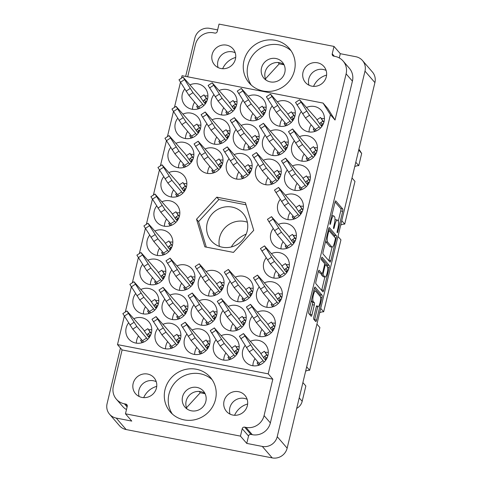 <?xml version="1.0" encoding="UTF-8"?>
<svg xmlns="http://www.w3.org/2000/svg" width="482" height="482" viewBox="0 0 482 482"><rect width="100%" height="100%" fill="white"/><g stroke="black" fill="none" stroke-linecap="round" stroke-linejoin="round"><path stroke-width="0.72" d="M315.656 291.158A5.344 1.265 101 0 0 315.445 291.026A5.344 1.265 101 0 0 313.39 295.08A5.344 1.265 101 0 0 313.198 301.389L314.366 302.744A2 0.47 101 0 1 314.294 305.1L311.974 314.758A2 0.47 101 0 1 311.209 316.276A2 0.47 101 0 1 311.131 316.228L308.769 313.499A2 0.47 101 0 1 308.842 311.137L314.264 288.573A2 0.47 101 0 1 315.029 287.055A2 0.47 101 0 1 315.108 287.103L322.066 295.153A2 0.47 101 0 1 321.994 297.514L316.578 320.084A2 0.47 101 0 1 315.806 321.596A2 0.47 101 0 1 315.728 321.548L313.776 319.289A2 0.47 101 0 1 313.848 316.927L316.168 307.269A2 0.47 101 0 1 316.939 305.757A2 0.47 101 0 1 317.017 305.805L317.777 306.691A5.344 1.265 101 0 0 317.987 306.823A5.344 1.265 101 0 0 320.15 302.292A5.344 1.265 101 0 0 320.235 296.454L315.656 291.158M321.542 258.256A1.398 0.331 101 0 0 321.488 259.906L324.428 263.305A2 0.47 101 0 1 324.356 265.666L322.82 272.071A2 0.47 101 0 1 322.048 273.589A2 0.47 101 0 1 321.97 273.541L319.15 270.275A2 0.47 101 0 0 319.072 270.227A2 0.47 101 0 0 318.301 271.74L315.987 281.398A2 0.47 101 0 0 315.909 283.759L322.868 291.803A2 0.47 101 0 0 322.946 291.857A2 0.47 101 0 0 323.717 290.339L329.134 267.769A2 0.47 101 0 0 329.206 265.413L322.133 257.231A1.398 0.331 101 0 0 322.078 257.195A1.398 0.331 101 0 0 321.542 258.256M247.356 222.238A20.973 20.033 -40.9 0 0 244.404 221.431A20.973 20.033 -40.9 0 0 219.406 246.41M231.324 246.965A30.137 28.787 139.1 0 1 246.188 234.113M218.111 67.576A12.219 11.67 139.1 0 1 220.81 55.791A12.219 11.67 139.1 0 1 232.366 51.839A12.219 11.67 139.1 0 1 235.216 52.785M226.576 45.145A12.219 11.67 -40.9 0 0 213.604 50.99A12.219 11.67 -40.9 0 0 214.526 64.823A12.219 11.67 -40.9 0 0 220.961 68.522A12.219 11.67 -40.9 0 0 233.939 62.678A12.219 11.67 -40.9 0 0 233.011 48.845A12.219 11.67 -40.9 0 0 226.576 45.145M326.115 70.426A12.219 11.67 -40.9 0 0 323.265 69.48A12.219 11.67 -40.9 0 0 311.709 73.433A12.219 11.67 -40.9 0 0 309.01 85.218M317.475 62.787A12.219 11.67 -40.9 0 0 304.504 68.631A12.219 11.67 -40.9 0 0 305.425 82.464A12.219 11.67 -40.9 0 0 311.86 86.164A12.219 11.67 -40.9 0 0 324.832 80.319A12.219 11.67 -40.9 0 0 323.91 66.486A12.219 11.67 -40.9 0 0 317.475 62.787M283.946 64.54A12.219 11.67 -40.9 0 0 279.584 62.708A12.219 11.67 -40.9 0 0 267.444 67.353A12.219 11.67 -40.9 0 0 265.992 80.066M275.963 58.521A12.219 11.67 -40.9 0 0 262.991 64.365A12.219 11.67 -40.9 0 0 263.913 78.198A12.219 11.67 -40.9 0 0 270.348 81.898A12.219 11.67 -40.9 0 0 283.326 76.054A12.219 11.67 -40.9 0 0 282.398 62.22A12.219 11.67 -40.9 0 0 275.963 58.521M156.252 381.696A12.219 11.67 -40.9 0 0 153.403 380.75A12.219 11.67 -40.9 0 0 141.847 384.702A12.219 11.67 -40.9 0 0 139.147 396.487M141.997 397.433A12.219 11.67 139.1 0 1 135.562 393.734A12.219 11.67 139.1 0 1 134.641 379.9A12.219 11.67 139.1 0 1 147.613 374.05A12.219 11.67 139.1 0 1 154.047 377.755A12.219 11.67 139.1 0 1 154.969 391.589A12.219 11.67 139.1 0 1 141.997 397.433M187.028 408.977A12.219 11.67 139.1 0 1 188.48 396.264A12.219 11.67 139.1 0 1 200.62 391.619A12.219 11.67 139.1 0 1 204.983 393.451M191.384 410.809A12.219 11.67 139.1 0 1 184.949 407.109A12.219 11.67 139.1 0 1 184.028 393.276A12.219 11.67 139.1 0 1 196.999 387.426A12.219 11.67 139.1 0 1 203.434 391.131A12.219 11.67 139.1 0 1 204.356 404.964A12.219 11.67 139.1 0 1 191.384 410.809M230.047 414.128A12.219 11.67 139.1 0 1 232.746 402.343A12.219 11.67 139.1 0 1 244.302 398.391A12.219 11.67 139.1 0 1 247.145 399.337M232.896 415.074A12.219 11.67 139.1 0 1 226.462 411.375A12.219 11.67 139.1 0 1 225.534 397.542A12.219 11.67 139.1 0 1 238.512 391.691A12.219 11.67 139.1 0 1 244.946 395.397A12.219 11.67 139.1 0 1 245.868 409.23A12.219 11.67 139.1 0 1 232.896 415.074M313.553 86.368A19.346 18.479 139.1 0 1 326.597 75.09M222.654 68.727A19.346 18.479 139.1 0 1 235.698 57.448M143.69 397.638A19.346 18.479 139.1 0 1 156.734 386.359M234.583 415.279A19.346 18.479 139.1 0 1 247.634 404M196.337 369.236A26.474 25.287 -40.9 0 0 168.23 381.901A26.474 25.287 -40.9 0 0 170.23 411.881A26.474 25.287 -40.9 0 0 184.172 419.894A26.474 25.287 -40.9 0 0 212.279 407.23A26.474 25.287 -40.9 0 0 210.279 377.249A26.474 25.287 -40.9 0 0 196.337 369.236M212.104 379.653A26.474 25.287 -40.9 0 0 200.271 373.791A26.474 25.287 -40.9 0 0 173.026 385.136A26.474 25.287 -40.9 0 0 172.345 414.032M275.3 40.325A26.474 25.287 -40.9 0 0 247.194 52.99A26.474 25.287 -40.9 0 0 249.194 82.97A26.474 25.287 -40.9 0 0 263.136 90.984A26.474 25.287 -40.9 0 0 291.242 78.319A26.474 25.287 -40.9 0 0 289.242 48.339A26.474 25.287 -40.9 0 0 275.3 40.325M291.068 50.743A26.474 25.287 -40.9 0 0 279.241 44.88A26.474 25.287 -40.9 0 0 251.99 56.225A26.474 25.287 -40.9 0 0 251.309 85.121M311.161 124.796A13.237 12.646 -40.9 0 0 309.034 131.948M301.244 111.685A13.237 12.646 -40.9 0 0 301.449 127.832A13.237 12.646 -40.9 0 0 308.42 131.845A13.237 12.646 -40.9 0 0 322.476 125.513A13.237 12.646 -40.9 0 0 321.476 110.523A13.237 12.646 -40.9 0 0 314.505 106.51A13.237 12.646 -40.9 0 0 306.57 107.462M324.446 118.614A13.237 12.646 -40.9 0 0 321.446 118.536M282.03 119.144A13.237 12.646 -40.9 0 0 279.897 126.29M272.113 106.028A13.237 12.646 -40.9 0 0 272.318 122.181A13.237 12.646 -40.9 0 0 279.289 126.188A13.237 12.646 -40.9 0 0 293.345 119.855A13.237 12.646 -40.9 0 0 292.339 104.865A13.237 12.646 -40.9 0 0 285.368 100.859A13.237 12.646 -40.9 0 0 277.439 101.804M295.315 112.963A13.237 12.646 -40.9 0 0 292.315 112.884M252.899 113.493A13.237 12.646 -40.9 0 0 250.767 120.639M242.976 100.377A13.237 12.646 -40.9 0 0 243.187 116.53A13.237 12.646 -40.9 0 0 250.158 120.536A13.237 12.646 -40.9 0 0 264.208 114.204A13.237 12.646 -40.9 0 0 263.208 99.214A13.237 12.646 -40.9 0 0 256.237 95.207A13.237 12.646 -40.9 0 0 248.302 96.153M266.185 107.305A13.237 12.646 -40.9 0 0 263.178 107.227M223.762 107.835A13.237 12.646 -40.9 0 0 221.63 114.981M213.845 94.719A13.237 12.646 -40.9 0 0 214.05 110.872A13.237 12.646 -40.9 0 0 221.021 114.879A13.237 12.646 -40.9 0 0 235.077 108.546A13.237 12.646 -40.9 0 0 234.071 93.556A13.237 12.646 -40.9 0 0 227.1 89.55A13.237 12.646 -40.9 0 0 219.171 90.495M237.048 101.654A13.237 12.646 -40.9 0 0 234.047 101.575M255.026 358.62A13.237 12.646 -40.9 0 0 252.899 365.772M245.109 345.504A13.237 12.646 -40.9 0 0 245.314 361.657A13.237 12.646 -40.9 0 0 252.285 365.663A13.237 12.646 -40.9 0 0 266.341 359.331A13.237 12.646 -40.9 0 0 265.341 344.341A13.237 12.646 -40.9 0 0 258.37 340.334A13.237 12.646 -40.9 0 0 250.435 341.286M268.311 352.438A13.237 12.646 -40.9 0 0 265.311 352.36M262.045 329.393A13.237 12.646 -40.9 0 0 259.912 336.538M252.128 316.276A13.237 12.646 -40.9 0 0 252.333 332.429A13.237 12.646 -40.9 0 0 259.304 336.436A13.237 12.646 -40.9 0 0 273.36 330.104A13.237 12.646 -40.9 0 0 272.354 315.114A13.237 12.646 -40.9 0 0 265.383 311.107A13.237 12.646 -40.9 0 0 257.454 312.053M275.33 323.211A13.237 12.646 -40.9 0 0 272.33 323.133M269.064 300.166A13.237 12.646 -40.9 0 0 266.932 307.311M259.147 287.049A13.237 12.646 -40.9 0 0 259.352 303.202A13.237 12.646 -40.9 0 0 266.323 307.209A13.237 12.646 -40.9 0 0 280.373 300.876A13.237 12.646 -40.9 0 0 279.373 285.886A13.237 12.646 -40.9 0 0 272.402 281.88A13.237 12.646 -40.9 0 0 264.467 282.826M282.35 293.984A13.237 12.646 -40.9 0 0 279.343 293.9M276.078 270.938A13.237 12.646 -40.9 0 0 273.951 278.084M266.16 257.822A13.237 12.646 -40.9 0 0 266.365 273.975A13.237 12.646 -40.9 0 0 273.336 277.981A13.237 12.646 -40.9 0 0 287.393 271.649A13.237 12.646 -40.9 0 0 286.392 256.659A13.237 12.646 -40.9 0 0 279.421 252.652A13.237 12.646 -40.9 0 0 271.487 253.598M289.363 264.757A13.237 12.646 -40.9 0 0 286.362 264.672M283.097 241.711A13.237 12.646 -40.9 0 0 280.964 248.857M273.18 228.595A13.237 12.646 -40.9 0 0 273.384 244.748A13.237 12.646 -40.9 0 0 280.355 248.754A13.237 12.646 -40.9 0 0 294.412 242.422A13.237 12.646 -40.9 0 0 293.405 227.432A13.237 12.646 -40.9 0 0 286.435 223.425A13.237 12.646 -40.9 0 0 278.5 224.371M296.382 235.529A13.237 12.646 -40.9 0 0 293.381 235.445M290.116 212.484A13.237 12.646 -40.9 0 0 287.983 219.629M280.193 199.367A13.237 12.646 -40.9 0 0 280.404 215.52A13.237 12.646 -40.9 0 0 287.374 219.527A13.237 12.646 -40.9 0 0 301.425 213.195A13.237 12.646 -40.9 0 0 300.425 198.204A13.237 12.646 -40.9 0 0 293.454 194.198A13.237 12.646 -40.9 0 0 285.519 195.144M303.401 206.302A13.237 12.646 -40.9 0 0 300.394 206.218M297.129 183.256A13.237 12.646 -40.9 0 0 294.996 190.402M287.212 170.14A13.237 12.646 -40.9 0 0 287.417 186.293A13.237 12.646 -40.9 0 0 294.388 190.3A13.237 12.646 -40.9 0 0 308.444 183.967A13.237 12.646 -40.9 0 0 307.444 168.977A13.237 12.646 -40.9 0 0 300.473 164.971A13.237 12.646 -40.9 0 0 292.538 165.916M310.414 177.069A13.237 12.646 -40.9 0 0 307.414 176.99M304.148 154.029A13.237 12.646 -40.9 0 0 302.015 161.175M294.231 140.913A13.237 12.646 -40.9 0 0 294.436 157.066A13.237 12.646 -40.9 0 0 301.407 161.072A13.237 12.646 -40.9 0 0 315.457 154.74A13.237 12.646 -40.9 0 0 314.457 139.75A13.237 12.646 -40.9 0 0 307.486 135.743A13.237 12.646 -40.9 0 0 299.551 136.689M317.433 147.841A13.237 12.646 -40.9 0 0 314.427 147.763M225.895 352.969A13.237 12.646 -40.9 0 0 223.762 360.114M215.978 339.852A13.237 12.646 -40.9 0 0 216.183 356.005A13.237 12.646 -40.9 0 0 223.154 360.012A13.237 12.646 -40.9 0 0 237.204 353.68A13.237 12.646 -40.9 0 0 236.204 338.689A13.237 12.646 -40.9 0 0 229.233 334.683A13.237 12.646 -40.9 0 0 221.298 335.629M239.18 346.787A13.237 12.646 -40.9 0 0 236.174 346.703M232.908 323.741A13.237 12.646 -40.9 0 0 230.782 330.887M222.991 310.625A13.237 12.646 -40.9 0 0 223.202 326.778A13.237 12.646 -40.9 0 0 230.173 330.785A13.237 12.646 -40.9 0 0 244.223 324.452A13.237 12.646 -40.9 0 0 243.223 309.462A13.237 12.646 -40.9 0 0 236.252 305.455A13.237 12.646 -40.9 0 0 228.317 306.401M246.194 317.554A13.237 12.646 -40.9 0 0 243.193 317.475M239.928 294.514A13.237 12.646 -40.9 0 0 237.795 301.66M230.01 281.398A13.237 12.646 -40.9 0 0 230.215 297.551A13.237 12.646 -40.9 0 0 237.186 301.557A13.237 12.646 -40.9 0 0 251.243 295.225A13.237 12.646 -40.9 0 0 250.242 280.235A13.237 12.646 -40.9 0 0 243.271 276.222A13.237 12.646 -40.9 0 0 235.337 277.174M253.213 288.326A13.237 12.646 -40.9 0 0 250.212 288.248M267.998 177.599A13.237 12.646 -40.9 0 0 265.865 184.751M258.081 164.483A13.237 12.646 -40.9 0 0 258.286 180.636A13.237 12.646 -40.9 0 0 265.257 184.642A13.237 12.646 -40.9 0 0 279.307 178.31A13.237 12.646 -40.9 0 0 278.307 163.32A13.237 12.646 -40.9 0 0 271.336 159.313A13.237 12.646 -40.9 0 0 263.401 160.265M281.283 171.417A13.237 12.646 -40.9 0 0 278.277 171.339M275.011 148.372A13.237 12.646 -40.9 0 0 272.884 155.517M265.094 135.255A13.237 12.646 -40.9 0 0 265.299 151.408A13.237 12.646 -40.9 0 0 272.27 155.415A13.237 12.646 -40.9 0 0 286.326 149.083A13.237 12.646 -40.9 0 0 285.326 134.092A13.237 12.646 -40.9 0 0 278.355 130.086A13.237 12.646 -40.9 0 0 270.42 131.032M288.296 142.19A13.237 12.646 -40.9 0 0 285.296 142.112M196.758 347.311A13.237 12.646 -40.9 0 0 194.632 354.463M186.841 334.195A13.237 12.646 -40.9 0 0 187.046 350.348A13.237 12.646 -40.9 0 0 194.017 354.354A13.237 12.646 -40.9 0 0 208.073 348.022A13.237 12.646 -40.9 0 0 207.073 333.032A13.237 12.646 -40.9 0 0 200.102 329.025A13.237 12.646 -40.9 0 0 192.167 329.977M210.044 341.129A13.237 12.646 -40.9 0 0 207.043 341.051M203.778 318.084A13.237 12.646 -40.9 0 0 201.645 325.229M193.86 304.967A13.237 12.646 -40.9 0 0 194.065 321.12A13.237 12.646 -40.9 0 0 201.036 325.127A13.237 12.646 -40.9 0 0 215.093 318.795A13.237 12.646 -40.9 0 0 214.086 303.805A13.237 12.646 -40.9 0 0 207.115 299.798A13.237 12.646 -40.9 0 0 199.187 300.744M217.063 311.902A13.237 12.646 -40.9 0 0 214.062 311.824M210.797 288.857A13.237 12.646 -40.9 0 0 208.664 296.002M200.88 275.74A13.237 12.646 -40.9 0 0 201.084 291.893A13.237 12.646 -40.9 0 0 208.055 295.9A13.237 12.646 -40.9 0 0 222.106 289.568A13.237 12.646 -40.9 0 0 221.105 274.577A13.237 12.646 -40.9 0 0 214.135 270.571A13.237 12.646 -40.9 0 0 206.2 271.517M224.082 282.675A13.237 12.646 -40.9 0 0 221.075 282.597M238.861 171.947A13.237 12.646 -40.9 0 0 236.734 179.093M228.944 158.831A13.237 12.646 -40.9 0 0 229.149 174.984A13.237 12.646 -40.9 0 0 236.12 178.991A13.237 12.646 -40.9 0 0 250.176 172.658A13.237 12.646 -40.9 0 0 249.176 157.668A13.237 12.646 -40.9 0 0 242.205 153.662A13.237 12.646 -40.9 0 0 234.27 154.608M252.146 165.766A13.237 12.646 -40.9 0 0 249.146 165.681M245.88 142.72A13.237 12.646 -40.9 0 0 243.747 149.866M235.963 129.604A13.237 12.646 -40.9 0 0 236.168 145.757A13.237 12.646 -40.9 0 0 243.139 149.763A13.237 12.646 -40.9 0 0 257.195 143.431A13.237 12.646 -40.9 0 0 256.189 128.441A13.237 12.646 -40.9 0 0 249.218 124.434A13.237 12.646 -40.9 0 0 241.283 125.38M259.165 136.533A13.237 12.646 -40.9 0 0 256.165 136.454M167.628 341.66A13.237 12.646 -40.9 0 0 165.495 348.805M157.71 328.543A13.237 12.646 -40.9 0 0 157.915 344.696A13.237 12.646 -40.9 0 0 164.886 348.703A13.237 12.646 -40.9 0 0 178.943 342.371A13.237 12.646 -40.9 0 0 177.936 327.38A13.237 12.646 -40.9 0 0 170.965 323.374A13.237 12.646 -40.9 0 0 163.03 324.32M180.913 335.478A13.237 12.646 -40.9 0 0 177.912 335.394M174.647 312.432A13.237 12.646 -40.9 0 0 172.514 319.578M164.73 299.316A13.237 12.646 -40.9 0 0 164.934 315.469A13.237 12.646 -40.9 0 0 171.905 319.476A13.237 12.646 -40.9 0 0 185.956 313.143A13.237 12.646 -40.9 0 0 184.955 298.153A13.237 12.646 -40.9 0 0 177.985 294.147A13.237 12.646 -40.9 0 0 170.05 295.092M187.932 306.251A13.237 12.646 -40.9 0 0 184.925 306.166M181.66 283.205A13.237 12.646 -40.9 0 0 179.527 290.351M171.743 270.089A13.237 12.646 -40.9 0 0 171.947 286.242A13.237 12.646 -40.9 0 0 178.918 290.248A13.237 12.646 -40.9 0 0 192.975 283.916A13.237 12.646 -40.9 0 0 191.975 268.926A13.237 12.646 -40.9 0 0 185.004 264.919A13.237 12.646 -40.9 0 0 177.069 265.865M194.945 277.017A13.237 12.646 -40.9 0 0 191.944 276.939M209.73 166.29A13.237 12.646 -40.9 0 0 207.597 173.442M199.813 153.174A13.237 12.646 -40.9 0 0 200.018 169.327A13.237 12.646 -40.9 0 0 206.989 173.333A13.237 12.646 -40.9 0 0 221.039 167.001A13.237 12.646 -40.9 0 0 220.039 152.011A13.237 12.646 -40.9 0 0 213.068 148.004A13.237 12.646 -40.9 0 0 205.133 148.956M223.015 160.108A13.237 12.646 -40.9 0 0 220.009 160.03M216.743 137.063A13.237 12.646 -40.9 0 0 214.617 144.214M206.826 123.946A13.237 12.646 -40.9 0 0 207.031 140.099A13.237 12.646 -40.9 0 0 214.002 144.106A13.237 12.646 -40.9 0 0 228.058 137.774A13.237 12.646 -40.9 0 0 227.058 122.783A13.237 12.646 -40.9 0 0 220.087 118.777A13.237 12.646 -40.9 0 0 212.152 119.729M230.028 130.881A13.237 12.646 -40.9 0 0 227.028 130.803M138.491 336.002A13.237 12.646 -40.9 0 0 136.364 343.154M128.574 322.886A13.237 12.646 -40.9 0 0 128.778 339.039A13.237 12.646 -40.9 0 0 135.749 343.051A13.237 12.646 -40.9 0 0 149.806 336.713A13.237 12.646 -40.9 0 0 148.805 321.729A13.237 12.646 -40.9 0 0 141.835 317.716A13.237 12.646 -40.9 0 0 133.9 318.668M151.776 329.821A13.237 12.646 -40.9 0 0 148.775 329.742M145.51 306.775A13.237 12.646 -40.9 0 0 143.377 313.927M135.593 293.659A13.237 12.646 -40.9 0 0 135.797 309.812A13.237 12.646 -40.9 0 0 142.768 313.818A13.237 12.646 -40.9 0 0 156.825 307.486A13.237 12.646 -40.9 0 0 155.819 292.496A13.237 12.646 -40.9 0 0 148.848 288.489A13.237 12.646 -40.9 0 0 140.919 289.441M158.795 300.593A13.237 12.646 -40.9 0 0 155.794 300.515M152.529 277.548A13.237 12.646 -40.9 0 0 150.396 284.693M142.612 264.431A13.237 12.646 -40.9 0 0 142.817 280.584A13.237 12.646 -40.9 0 0 149.788 284.591A13.237 12.646 -40.9 0 0 163.838 278.259A13.237 12.646 -40.9 0 0 162.838 263.268A13.237 12.646 -40.9 0 0 155.867 259.262A13.237 12.646 -40.9 0 0 147.932 260.208M165.814 271.366A13.237 12.646 -40.9 0 0 162.808 271.288M159.542 248.32A13.237 12.646 -40.9 0 0 157.415 255.466M149.625 235.204A13.237 12.646 -40.9 0 0 149.83 251.357A13.237 12.646 -40.9 0 0 156.801 255.364A13.237 12.646 -40.9 0 0 170.857 249.031A13.237 12.646 -40.9 0 0 169.857 234.041A13.237 12.646 -40.9 0 0 162.886 230.035A13.237 12.646 -40.9 0 0 154.951 230.98M172.827 242.139A13.237 12.646 -40.9 0 0 169.827 242.06M166.561 219.093A13.237 12.646 -40.9 0 0 164.428 226.239M156.644 205.977A13.237 12.646 -40.9 0 0 156.849 222.13A13.237 12.646 -40.9 0 0 163.82 226.136A13.237 12.646 -40.9 0 0 177.876 219.804A13.237 12.646 -40.9 0 0 176.87 204.814A13.237 12.646 -40.9 0 0 169.899 200.807A13.237 12.646 -40.9 0 0 161.97 201.753M179.846 212.911A13.237 12.646 -40.9 0 0 176.846 212.827M173.58 189.866A13.237 12.646 -40.9 0 0 171.447 197.011M163.663 176.749A13.237 12.646 -40.9 0 0 163.868 192.902A13.237 12.646 -40.9 0 0 170.839 196.909A13.237 12.646 -40.9 0 0 184.889 190.577A13.237 12.646 -40.9 0 0 183.889 175.587A13.237 12.646 -40.9 0 0 176.918 171.58A13.237 12.646 -40.9 0 0 168.983 172.526M186.865 183.684A13.237 12.646 -40.9 0 0 183.859 183.6M180.593 160.639A13.237 12.646 -40.9 0 0 178.467 167.784M170.676 147.522A13.237 12.646 -40.9 0 0 170.881 163.675A13.237 12.646 -40.9 0 0 177.852 167.682A13.237 12.646 -40.9 0 0 191.908 161.35A13.237 12.646 -40.9 0 0 190.908 146.359A13.237 12.646 -40.9 0 0 183.937 142.353A13.237 12.646 -40.9 0 0 176.002 143.299M193.878 154.457A13.237 12.646 -40.9 0 0 190.878 154.373M187.612 131.411A13.237 12.646 -40.9 0 0 185.48 138.557M177.695 118.295A13.237 12.646 -40.9 0 0 177.9 134.448A13.237 12.646 -40.9 0 0 184.871 138.455A13.237 12.646 -40.9 0 0 198.927 132.122A13.237 12.646 -40.9 0 0 197.921 117.132A13.237 12.646 -40.9 0 0 190.95 113.125A13.237 12.646 -40.9 0 0 183.021 114.071M200.898 125.23A13.237 12.646 -40.9 0 0 197.897 125.145M194.632 102.184A13.237 12.646 -40.9 0 0 192.499 109.33M184.714 89.068A13.237 12.646 -40.9 0 0 184.919 105.221A13.237 12.646 -40.9 0 0 191.89 109.227A13.237 12.646 -40.9 0 0 205.941 102.895A13.237 12.646 -40.9 0 0 204.94 87.905A13.237 12.646 -40.9 0 0 197.969 83.898A13.237 12.646 -40.9 0 0 190.035 84.844M207.917 95.996A13.237 12.646 -40.9 0 0 204.91 95.918M231.993 207.079A20.973 20.033 -40.9 0 0 209.724 217.117A20.973 20.033 -40.9 0 0 211.309 240.867A20.973 20.033 -40.9 0 0 222.359 247.218A20.973 20.033 -40.9 0 0 244.627 237.186A20.973 20.033 -40.9 0 0 243.042 213.43A20.973 20.033 -40.9 0 0 231.993 207.079M323.054 254.02L330.013 262.063A2 0.47 101 0 0 330.092 262.112A2 0.47 101 0 0 330.857 260.599L336.273 238.03A2 0.47 101 0 0 336.346 235.668L329.387 227.625A2 0.47 101 0 0 329.308 227.576A2 0.47 101 0 0 328.543 229.089L323.127 251.658A2 0.47 101 0 0 323.054 254.02M362.494 60.539L372.417 72.017A12.622 12.062 139.1 0 1 374.912 82.615L287.152 448.158A12.622 12.062 139.1 0 1 272.21 457.9L126.151 429.552A12.622 12.062 139.1 0 1 119.506 425.733L109.583 414.255A12.622 12.062 -40.9 0 0 116.228 418.075L131.767 421.093L125.465 413.803L240.446 436.12L246.748 443.404L262.286 446.422A12.622 12.062 -40.9 0 0 277.228 436.68L364.988 71.137A12.622 12.062 -40.9 0 0 362.494 60.539A12.622 12.062 -40.9 0 0 355.849 56.719L340.31 53.701L334.008 46.417L219.027 24.1L217.249 31.505A2.036 1.946 139.1 0 1 214.839 33.077L213.478 32.812A15.273 14.587 -40.9 0 0 195.403 44.597L187.673 76.801M337.894 228.414L337.261 231.047A1.398 0.331 101 0 0 337.261 232.734A1.398 0.331 101 0 0 337.804 231.673L342.678 211.351A2 0.47 101 0 0 342.75 208.989L335.791 200.946A2 0.47 101 0 0 335.713 200.892A2 0.47 101 0 0 334.948 202.41L330.068 222.732A1.398 0.331 101 0 0 330.074 224.413A1.398 0.331 101 0 0 330.61 223.353L331.242 220.726A6.399 1.512 101 0 1 333.701 215.876A6.399 1.512 101 0 1 333.948 216.038L334.526 216.707A6.399 1.512 101 0 1 334.297 224.257L333.664 226.889A1.398 0.331 101 0 0 333.671 228.576A1.398 0.331 101 0 0 334.207 227.516L334.839 224.883A6.399 1.512 101 0 1 337.292 220.033A6.399 1.512 101 0 1 337.545 220.196L338.123 220.864A6.399 1.512 101 0 1 337.894 228.414M217.635 29.896L209.791 28.372A12.622 12.062 -40.9 0 0 194.849 38.114L185.654 76.409M120.446 348.022L107.088 403.657A12.622 12.062 -40.9 0 0 109.583 414.255M335.032 120.03L330.429 114.704L323.054 103.076L327.664 108.402L335.032 120.03L346.118 73.848A15.273 14.587 -40.9 0 0 343.106 61.033A15.273 14.587 -40.9 0 0 335.062 56.412L333.701 56.147A2.036 1.946 139.1 0 1 332.231 53.821L334.008 46.417M343.106 61.033L349.408 68.324A15.273 14.587 139.1 0 1 352.42 81.139L270.372 422.907A15.273 14.587 139.1 0 1 252.297 434.692L250.935 434.433A2.036 1.946 -40.9 0 0 248.525 436.005L246.748 443.404M340.31 53.701L339.292 57.942M233.463 252.399L253.725 230.33L245.392 202.711L216.798 197.162L196.536 219.232L204.868 246.85L233.463 252.399M330.429 114.704L268.209 373.851L117.494 344.6L124.314 316.168M181.455 78.186L182.045 75.71L323.054 103.076M125.314 312.005L131.333 286.941M132.333 282.777L138.352 257.713M139.352 253.55L145.365 228.486M146.365 224.323L152.384 199.259M153.384 195.096L159.403 170.032M160.404 165.868L166.417 140.804M167.417 136.641L173.436 111.577M174.436 107.414L180.455 82.35M268.209 373.851L272.818 379.183L264.07 415.623A15.273 14.587 139.1 0 1 245.995 427.407L244.633 427.142A2.036 1.946 -40.9 0 0 242.223 428.715L240.446 436.12M125.465 413.803L127.242 406.398A2.036 1.946 -40.9 0 0 125.772 404.073L124.41 403.808A15.273 14.587 139.1 0 1 116.367 399.186A15.273 14.587 139.1 0 1 113.348 386.371L122.097 349.932L117.494 344.6M126.483 409.567A15.273 14.587 139.1 0 1 122.669 406.471L116.367 399.186M272.818 379.183L122.097 349.932M197.692 105.829L196.686 106.486L198.21 108.884M190.673 135.056L189.673 135.713L191.191 138.111M183.654 164.29L182.654 164.94L184.178 167.338M176.641 193.517L175.641 194.168L177.159 196.566M169.622 222.744L168.622 223.395L170.14 225.793M162.603 251.972L161.603 252.622L163.127 255.02M155.59 281.199L154.589 281.85L156.108 284.247M148.57 310.426L147.57 311.077L149.089 313.475M141.551 339.653L140.551 340.304L142.076 342.702M219.804 140.714L218.804 141.365L220.328 143.763M212.791 169.941L211.791 170.592L213.309 172.99M184.72 286.85L183.72 287.507L185.239 289.905M177.707 316.078L176.701 316.734L178.226 319.132M170.688 345.311L169.688 345.962L171.206 348.359M248.941 146.365L247.941 147.022L249.459 149.42M241.922 175.593L240.922 176.249L242.446 178.647M213.857 292.508L212.857 293.158L214.376 295.556M206.838 321.735L205.838 322.386L207.356 324.784M199.819 350.962L198.819 351.613L200.343 354.011M278.072 152.023L277.072 152.674L278.596 155.071M271.059 181.25L270.059 181.901L271.577 184.299M242.988 298.159L241.988 298.816L243.506 301.214M235.969 327.386L234.969 328.043L236.493 330.441M228.956 356.614L227.956 357.27L229.474 359.668M307.209 157.674L306.209 158.331L307.727 160.729M300.19 186.902L299.189 187.558L300.708 189.956M293.17 216.129L292.17 216.786L293.695 219.183M286.157 245.362L285.157 246.013L286.676 248.411M279.138 274.589L278.138 275.24L279.662 277.638M272.125 303.817L271.119 304.467L272.643 306.865M265.106 333.044L264.106 333.695L265.624 336.093M258.087 362.271L257.087 362.922L258.611 365.32M226.823 111.487L225.823 112.137L227.341 114.535M255.954 117.138L254.954 117.795L256.478 120.193M285.091 122.796L284.091 123.446L285.609 125.844M314.222 128.447L313.222 129.104L314.746 131.502M265.468 78.837L279.235 63.841L284.061 64.775M186.504 407.748L200.271 392.752L205.097 393.686M358.722 150.041L361.681 153.463L358.753 165.657A8.351 7.977 -40.9 0 0 354.752 166.585M355.794 162.241L358.753 165.657M358.939 149.137L361.681 153.463M302.895 382.575L305.853 385.998L302.178 401.313A10.586 10.116 139.1 0 1 296.701 408.375M306.679 366.832L309.637 370.254A8.351 7.977 -40.9 0 0 305.63 371.182M316.933 324.121L319.891 327.543L309.637 370.254M320.711 308.378L323.669 311.8A8.351 7.977 -40.9 0 0 319.668 312.728M337.984 236.439L340.943 239.855L323.669 311.8M341.762 220.696L344.72 224.112A8.351 7.977 -40.9 0 0 340.72 225.046M352.017 177.985L354.975 181.401L344.72 224.112M199.126 391.426L200.271 392.752M278.09 62.515L279.235 63.841M246.019 204.808L218.846 199.53L198.584 221.6L206.284 247.121M198.584 221.6L196.536 219.232M218.846 199.53L216.798 197.162M337.292 220.033L335.352 219.659A6.399 1.512 101 0 0 334.96 219.768M338.292 221.154L340.738 210.971A2 0.47 101 0 0 340.81 208.616L335.068 201.97M334.472 236.927A2 0.47 101 0 0 334.406 235.294L328.664 228.655M328.796 260.66A2 0.47 101 0 0 328.917 260.22L332.062 247.121M335.231 239.506A1.398 0.331 101 0 0 335.279 237.855L329.17 230.794A1.398 0.331 101 0 0 329.116 230.758A1.398 0.331 101 0 0 328.579 231.818L327.911 234.589A6.399 1.512 101 0 0 327.682 242.145L331.857 246.971A6.399 1.512 101 0 0 332.104 247.127A6.399 1.512 101 0 0 334.562 242.283L335.231 239.506M325.567 241.482A6.399 1.512 101 0 0 325.736 241.765L327.682 242.145M332.104 247.127L330.164 246.754A6.399 1.512 101 0 1 329.911 246.597L325.736 241.765M324.88 277.011L321.771 289.965L323.717 290.339M321.657 290.399A2 0.47 101 0 0 321.771 289.965M318.421 271.306L320.03 273.161A2 0.47 101 0 0 320.108 273.21A2 0.47 101 0 0 320.199 273.192M321.512 258.382L327.266 265.034L329.206 265.413M324.898 276.927A5.344 1.265 101 0 0 325.109 277.06A5.344 1.265 101 0 0 327.272 272.529A5.344 1.265 101 0 0 327.356 266.691L325.742 264.823A2 0.47 101 0 0 325.663 264.775A2 0.47 101 0 0 324.898 266.293L323.356 272.698A2 0.47 101 0 0 323.283 275.059L324.898 276.927L322.958 276.548A5.344 1.265 101 0 0 323.169 276.68L325.109 277.06M321.229 273.427A2 0.47 101 0 0 321.343 274.68L323.283 275.059M322.958 276.548L321.343 274.68M327.332 266.667A2 0.47 101 0 0 327.266 265.034M309.914 314.818A2 0.47 101 0 0 310.034 314.385L312.354 304.726A2 0.47 101 0 0 312.426 302.365L311.27 301.033M320.193 296.406A2 0.47 101 0 0 320.126 294.773L314.378 288.134M314.517 320.138A2 0.47 101 0 0 314.632 319.705L317.74 306.775M198.644 108.745L196.686 106.486M205.79 103.136L205.067 102.305M191.625 137.972L189.673 135.713M198.771 132.363L198.054 131.532M184.606 167.2L182.654 164.94M191.758 161.597L191.035 160.759M177.593 196.427L175.641 194.168M184.739 190.824L184.016 189.986M170.574 225.654L168.622 223.395M177.719 220.051L177.002 219.22M163.555 254.882L161.603 252.622M170.706 249.278L169.983 248.447M156.542 284.109L154.589 281.85M163.687 278.506L162.964 277.674M149.522 313.336L147.57 311.077M156.668 307.733L155.951 306.901M142.509 342.563L140.551 340.304M149.655 336.96L148.932 336.129M220.762 143.624L218.804 141.365M227.908 138.021L227.185 137.189M213.743 172.851L211.791 170.592M220.889 167.248L220.172 166.417M185.672 289.766L183.72 287.507M192.818 284.157L192.101 283.326M178.659 318.994L176.701 316.734M185.805 313.384L185.082 312.553M171.64 348.221L169.688 345.962M178.786 342.612L178.069 341.78M249.893 149.281L247.941 147.022M257.039 143.672L256.322 142.841M242.874 178.509L240.922 176.249M250.019 172.899L249.302 172.068M214.809 295.418L212.857 293.158M221.955 289.815L221.232 288.983M207.79 324.645L205.838 322.386M214.936 319.042L214.219 318.21M200.771 353.872L198.819 351.613M207.923 348.269L207.2 347.438M279.024 154.933L277.072 152.674M286.175 149.33L285.452 148.498M272.011 184.16L270.059 181.901M279.156 178.557L278.433 177.725M243.94 301.075L241.988 298.816M251.086 295.466L250.369 294.635M236.927 330.303L234.969 328.043M244.073 324.693L243.35 323.862M229.908 359.53L227.956 357.27M237.054 353.921L236.337 353.089M308.161 160.59L306.209 158.331M315.306 154.981L314.589 154.15M301.142 189.818L299.189 187.558M308.287 184.208L307.57 183.377M294.128 219.045L292.17 216.786M301.274 213.436L300.551 212.604M287.109 248.272L285.157 246.013M294.255 242.669L293.538 241.831M280.09 277.499L278.138 275.24M287.236 271.896L286.519 271.059M273.077 306.727L271.119 304.467M280.223 301.123L279.5 300.292M266.058 335.954L264.106 333.695M273.204 330.351L272.487 329.519M259.039 365.181L257.087 362.922M266.191 359.578L265.468 358.747M227.775 114.397L225.823 112.137M234.921 108.793L234.204 107.962M256.912 120.054L254.954 117.795M264.058 114.445L263.335 113.613M286.043 125.706L284.091 123.446M293.189 120.102L292.472 119.271M315.18 131.357L313.222 129.104M322.325 125.754L321.602 124.922M203.82 105.558L192.981 92.677L183.07 77.126L199.434 95.659L203.766 102.094A1.627 1.554 139.1 0 1 204.296 99.888L206.338 98.557L207.356 99.732M207.393 99.617L203.994 94.858L206.338 98.557M204.296 99.888L205.712 101.527L207.043 100.666M205.712 101.527A1.627 1.554 -40.9 0 0 205.181 103.732L203.766 102.094M183.07 77.126L178.985 79.795L188.896 95.34L199.789 108.293M202.705 104.269L198.62 106.938M200.41 97.195L203.994 94.858M196.801 134.785L185.968 121.904L176.057 106.353L192.414 124.886L196.746 131.321A1.627 1.554 139.1 0 1 197.277 129.116L199.325 127.784L200.343 128.965M200.373 128.851L196.975 124.085L199.325 127.784M197.277 129.116L198.692 130.755L200.024 129.893M198.692 130.755A1.627 1.554 -40.9 0 0 198.168 132.96L196.746 131.321M176.057 106.353L171.966 109.022L181.877 124.567L192.77 137.521M195.692 133.502L191.601 136.165M193.39 126.423L196.975 124.085M189.781 164.013L178.949 151.131L169.037 135.587L185.395 154.113L189.733 160.548A1.627 1.554 139.1 0 1 190.257 158.343L192.306 157.012L193.324 158.192M193.36 158.078L189.962 153.312L192.306 157.012M190.257 158.343L191.679 159.988L193.005 159.12M191.679 159.988A1.627 1.554 -40.9 0 0 191.149 162.187L189.733 160.548M169.037 135.587L164.946 138.25L174.858 153.794L185.757 166.748M188.673 162.729L184.582 165.392M186.371 155.65L189.962 153.312M182.768 193.24L171.929 180.358L162.024 164.814L178.382 183.341L182.714 189.775A1.627 1.554 139.1 0 1 183.244 187.576L185.287 186.239L186.305 187.42M186.341 187.305L182.943 182.539L185.287 186.239M183.244 187.576L184.66 189.215L185.992 188.348M184.66 189.215A1.627 1.554 -40.9 0 0 184.13 191.42L182.714 189.775M162.024 164.814L157.933 167.477L167.844 183.021L178.738 195.975M181.66 191.957L177.569 194.62M179.358 184.877L182.943 182.539M175.749 222.467L164.916 209.586L155.005 194.041L171.363 212.568L175.695 219.003A1.627 1.554 139.1 0 1 176.225 216.804L178.274 215.466L179.292 216.647M179.322 216.532L175.924 211.767L178.274 215.466M176.225 216.804L177.647 218.442L178.973 217.575M177.647 218.442A1.627 1.554 -40.9 0 0 177.117 220.648L175.695 219.003M155.005 194.041L150.914 196.704L160.825 212.255L171.719 225.202M174.641 221.184L170.55 223.847M172.339 214.104L175.924 211.767M168.736 251.694L157.897 238.813L147.986 223.268L164.344 241.795L168.682 248.236A1.627 1.554 139.1 0 1 169.212 246.031L171.255 244.693L172.273 245.874M172.309 245.76L168.911 240.994L171.255 244.693M169.212 246.031L170.628 247.67L171.953 246.802M170.628 247.67A1.627 1.554 -40.9 0 0 170.098 249.875L168.682 248.236M147.986 223.268L143.895 225.931L153.806 241.482L164.705 254.43M167.622 250.411L163.531 253.08M165.32 243.332L168.911 240.994M161.717 280.922L150.884 268.04L140.973 252.496L157.331 271.023L161.663 277.463A1.627 1.554 139.1 0 1 162.193 275.258L164.235 273.921L165.254 275.102M165.29 274.987L161.892 270.221L164.235 273.921M162.193 275.258L163.609 276.897L164.94 276.029M163.609 276.897A1.627 1.554 -40.9 0 0 163.079 279.102L161.663 277.463M140.973 252.496L136.882 255.165L146.793 270.709L157.686 283.657M160.608 279.638L156.517 282.307M158.307 272.565L161.892 270.221M154.698 310.149L143.865 297.267L133.954 281.723L150.312 300.25L154.644 306.691A1.627 1.554 139.1 0 1 155.174 304.485L157.222 303.154L158.241 304.329M158.271 304.214L154.873 299.449L157.222 303.154M155.174 304.485L156.596 306.124L157.921 305.257M156.596 306.124A1.627 1.554 -40.9 0 0 156.066 308.329L154.644 306.691M133.954 281.723L129.863 284.392L139.774 299.937L150.667 312.89M153.589 308.866L149.498 311.535M151.288 301.792L154.873 299.449M147.685 339.376L136.846 326.495L126.935 310.95L143.293 329.477L147.631 335.918A1.627 1.554 139.1 0 1 148.161 333.713L150.203 332.381L151.221 333.556M151.258 333.442L147.86 328.682L150.203 332.381M148.161 333.713L149.577 335.352L150.902 334.484M149.577 335.352A1.627 1.554 -40.9 0 0 149.046 337.557L147.631 335.918M126.935 310.95L122.85 313.619L132.755 329.164L143.654 342.118M146.57 338.093L142.479 340.762M144.269 331.02L147.86 328.682M232.951 111.209L222.118 98.328L212.207 82.784L228.564 101.31L232.896 107.751A1.627 1.554 139.1 0 1 233.427 105.546L235.475 104.208L236.493 105.389M236.523 105.275L233.125 100.509L235.475 104.208M233.427 105.546L234.848 107.185L236.174 106.317M234.848 107.185A1.627 1.554 -40.9 0 0 234.318 109.39L232.896 107.751M212.207 82.784L208.116 85.453L218.027 100.997L228.92 113.945M231.842 109.926L227.751 112.595M229.54 102.853L233.125 100.509M225.938 140.437L215.099 127.555L205.187 112.011L221.545 130.538L225.883 136.978A1.627 1.554 139.1 0 1 226.413 134.773L228.456 133.436L229.474 134.617M229.51 134.502L226.112 129.736L228.456 133.436M226.413 134.773L227.829 136.412L229.155 135.544M227.829 136.412A1.627 1.554 -40.9 0 0 227.299 138.617L225.883 136.978M205.187 112.011L201.096 114.68L211.008 130.224L221.907 143.172M224.823 139.153L220.732 141.822M222.521 132.08L226.112 129.736M218.918 169.664L208.085 156.783L198.174 141.238L214.532 159.765L218.864 166.206A1.627 1.554 139.1 0 1 219.394 164.001L221.437 162.669L222.455 163.844M222.491 163.729L219.093 158.964L221.437 162.669M219.394 164.001L220.81 165.639L222.142 164.772M220.81 165.639A1.627 1.554 -40.9 0 0 220.28 167.844L218.864 166.206M198.174 141.238L194.083 143.907L203.994 159.452L214.888 172.405M217.81 168.381L213.719 171.05M215.508 161.307L219.093 158.964M190.848 286.579L180.015 273.692L170.104 258.147L186.462 276.68L190.8 283.115A1.627 1.554 139.1 0 1 191.324 280.91L193.372 279.578L194.391 280.753M194.421 280.638L191.023 275.879L193.372 279.578M191.324 280.91L192.746 282.548L194.071 281.687M192.746 282.548A1.627 1.554 -40.9 0 0 192.216 284.754L190.8 283.115M170.104 258.147L166.013 260.816L175.924 276.361L186.823 289.314M189.739 285.29L185.648 287.959M187.438 278.216L191.023 275.879M183.835 315.806L172.996 302.925L163.085 287.374L179.449 305.907L183.781 312.342A1.627 1.554 139.1 0 1 184.311 310.137L186.353 308.805L187.371 309.98M187.408 309.866L184.01 305.106L186.353 308.805M184.311 310.137L185.727 311.776L187.058 310.914M185.727 311.776A1.627 1.554 -40.9 0 0 185.196 313.981L183.781 312.342M163.085 287.374L159 290.043L168.911 305.588L179.804 318.542M182.72 314.523L178.635 317.186M180.419 307.444L184.01 305.106M176.816 345.034L165.983 332.152L156.072 316.608L172.429 335.135L176.761 341.569A1.627 1.554 139.1 0 1 177.292 339.364L179.334 338.033L180.358 339.214M180.388 339.099L176.99 334.333L179.334 338.033M177.292 339.364L178.708 341.009L180.039 340.141M178.708 341.009A1.627 1.554 -40.9 0 0 178.183 343.208L176.761 341.569M156.072 316.608L151.981 319.271L161.892 334.815L172.785 347.769M175.707 343.75L171.616 346.413M173.406 336.671L176.99 334.333M262.088 116.867L251.249 103.979L241.337 88.435L257.701 106.968L262.033 113.403A1.627 1.554 139.1 0 1 262.563 111.197L264.606 109.866L265.624 111.041M265.66 110.926L262.262 106.167L264.606 109.866M262.563 111.197L263.979 112.836L265.311 111.975M263.979 112.836A1.627 1.554 -40.9 0 0 263.449 115.041L262.033 113.403M241.337 88.435L237.252 91.104L247.158 106.649L258.057 119.602M260.973 115.578L256.888 118.247M258.671 108.504L262.262 106.167M255.068 146.094L244.235 133.213L234.324 117.662L250.682 136.195L255.014 142.63A1.627 1.554 139.1 0 1 255.544 140.425L257.587 139.093L258.611 140.268M258.641 140.154L255.243 135.394L257.587 139.093M255.544 140.425L256.96 142.063L258.292 141.202M256.96 142.063A1.627 1.554 -40.9 0 0 256.436 144.269L255.014 142.63M234.324 117.662L230.233 120.331L240.144 135.876L251.038 148.83M253.96 144.805L249.869 147.474M251.658 137.732L255.243 135.394M248.049 175.321L237.216 162.44L227.305 146.896L243.663 165.422L248.001 171.857A1.627 1.554 139.1 0 1 248.525 169.652L250.574 168.32L251.592 169.501M251.622 169.387L248.224 164.621L250.574 168.32M248.525 169.652L249.947 171.291L251.273 170.429M249.947 171.291A1.627 1.554 -40.9 0 0 249.417 173.496L248.001 171.857M227.305 146.896L223.214 149.559L233.125 165.103L244.025 178.057M246.941 174.038L242.85 176.701M244.639 166.959L248.224 164.621M219.985 292.231L209.146 279.349L199.241 263.805L215.599 282.332L219.931 288.772A1.627 1.554 139.1 0 1 220.461 286.567L222.503 285.23L223.521 286.41M223.558 286.296L220.16 281.53L222.503 285.23M220.461 286.567L221.877 288.206L223.208 287.338M221.877 288.206A1.627 1.554 -40.9 0 0 221.346 290.411L219.931 288.772M199.241 263.805L195.15 266.474L205.061 282.018L215.954 294.966M218.876 290.947L214.785 293.616M216.575 283.868L220.16 281.53M212.966 321.458L202.133 308.576L192.222 293.032L208.579 311.559L212.911 318A1.627 1.554 139.1 0 1 213.442 315.794L215.49 314.457L216.508 315.638M216.538 315.523L213.14 310.757L215.49 314.457M213.442 315.794L214.864 317.433L216.189 316.566M214.864 317.433A1.627 1.554 -40.9 0 0 214.333 319.638L212.911 318M192.222 293.032L188.131 295.701L198.042 311.245L208.935 324.193M211.857 320.175L207.766 322.844M209.556 313.101L213.14 310.757M205.953 350.685L195.114 337.804L185.202 322.259L201.56 340.786L205.898 347.227A1.627 1.554 139.1 0 1 206.429 345.022L208.471 343.69L209.489 344.865M209.525 344.751L206.127 339.985L208.471 343.69M206.429 345.022L207.844 346.66L209.17 345.793M207.844 346.66A1.627 1.554 -40.9 0 0 207.314 348.866L205.898 347.227M185.202 322.259L181.112 324.928L191.023 340.473L201.922 353.427M204.838 349.402L200.747 352.071M202.536 342.328L206.127 339.985M291.218 122.518L280.385 109.637L270.474 94.092L286.832 112.619L291.164 119.06A1.627 1.554 139.1 0 1 291.694 116.855L293.743 115.517L294.761 116.698M294.791 116.584L291.393 111.818L293.743 115.517M291.694 116.855L293.11 118.494L294.442 117.626M293.11 118.494A1.627 1.554 -40.9 0 0 292.586 120.699L291.164 119.06M270.474 94.092L266.383 96.755L276.294 112.306L287.188 125.254M290.11 121.235L286.019 123.904M287.808 114.156L291.393 111.818M284.199 151.746L273.366 138.864L263.455 123.32L279.813 141.847L284.151 148.287A1.627 1.554 139.1 0 1 284.681 146.082L286.724 144.745L287.742 145.925M287.778 145.811L284.38 141.045L286.724 144.745M284.681 146.082L286.097 147.721L287.423 146.853M286.097 147.721A1.627 1.554 -40.9 0 0 285.567 149.926L284.151 148.287M263.455 123.32L259.364 125.989L269.275 141.533L280.175 154.481M283.091 150.462L279 153.131M280.789 143.389L284.38 141.045M277.186 180.973L266.347 168.091L256.442 152.547L272.8 171.074L277.132 177.515A1.627 1.554 139.1 0 1 277.662 175.309L279.705 173.972L280.723 175.153M280.759 175.038L277.361 170.273L279.705 173.972M277.662 175.309L279.078 176.948L280.41 176.081M279.078 176.948A1.627 1.554 -40.9 0 0 278.548 179.153L277.132 177.515M256.442 152.547L252.351 155.216L262.262 170.761L273.155 183.708M276.078 179.69L271.987 182.359M273.776 172.616L277.361 170.273M249.116 297.882L238.283 285.001L228.372 269.456L244.729 287.989L249.061 294.424A1.627 1.554 139.1 0 1 249.592 292.219L251.64 290.887L252.658 292.062M252.689 291.947L249.29 287.188L251.64 290.887M249.592 292.219L251.014 293.857L252.339 292.996M251.014 293.857A1.627 1.554 -40.9 0 0 250.483 296.062L249.061 294.424M228.372 269.456L224.281 272.125L234.192 287.67L245.091 300.623M248.007 296.599L243.916 299.268M245.706 289.525L249.29 287.188M242.103 327.115L231.264 314.228L221.352 298.683L237.716 317.216L242.048 323.651A1.627 1.554 139.1 0 1 242.579 321.446L244.621 320.114L245.639 321.289M245.675 321.175L242.277 316.415L244.621 320.114M242.579 321.446L243.994 323.085L245.32 322.223M243.994 323.085A1.627 1.554 -40.9 0 0 243.464 325.29L242.048 323.651M221.352 298.683L217.268 301.352L227.173 316.897L238.072 329.851M240.988 325.826L236.903 328.495M238.686 318.753L242.277 316.415M235.083 356.343L224.251 343.461L214.339 327.911L230.697 346.444L235.029 352.878A1.627 1.554 139.1 0 1 235.559 350.673L237.602 349.342L238.62 350.516M238.656 350.402L235.258 345.642L237.602 349.342M235.559 350.673L236.975 352.312L238.307 351.45M236.975 352.312A1.627 1.554 -40.9 0 0 236.445 354.517L235.029 352.878M214.339 327.911L210.248 330.58L220.16 346.124L231.053 359.078M233.975 355.059L229.884 357.722M231.673 347.98L235.258 345.642M320.355 128.17L309.516 115.288L299.605 99.744L315.963 118.277L320.301 124.711A1.627 1.554 139.1 0 1 320.831 122.506L322.874 121.175L323.892 122.35M323.928 122.235L320.53 117.475L322.874 121.175M320.831 122.506L322.247 124.145L323.573 123.278M322.247 124.145A1.627 1.554 -40.9 0 0 321.717 126.35L320.301 124.711M299.605 99.744L295.52 102.413L305.425 117.957L316.325 130.911M319.241 126.886L315.15 129.556M316.939 119.813L320.53 117.475M313.336 157.403L302.503 144.516L292.592 128.971L308.95 147.504L313.282 153.939A1.627 1.554 139.1 0 1 313.812 151.734L315.855 150.402L316.873 151.577M316.909 151.462L313.511 146.703L315.855 150.402M313.812 151.734L315.228 153.372L316.56 152.511M315.228 153.372A1.627 1.554 -40.9 0 0 314.698 155.578L313.282 153.939M292.592 128.971L288.501 131.64L298.412 147.185L309.305 160.138M312.228 156.114L308.137 158.783M309.926 149.04L313.511 146.703M306.317 186.63L295.484 173.749L285.573 158.198L301.931 176.731L306.263 183.166A1.627 1.554 139.1 0 1 306.793 180.961L308.842 179.629L309.86 180.804M309.89 180.69L306.492 175.93L308.842 179.629M306.793 180.961L308.215 182.6L309.54 181.738M308.215 182.6A1.627 1.554 -40.9 0 0 307.685 184.805L306.263 183.166M285.573 158.198L281.482 160.868L291.393 176.412L302.292 189.366M305.208 185.341L301.117 188.01M302.907 178.268L306.492 175.93M299.304 215.858L288.465 202.976L278.554 187.432L294.918 205.959L299.25 212.393A1.627 1.554 139.1 0 1 299.78 210.188L301.822 208.857L302.841 210.038M302.877 209.923L299.479 205.157L301.822 208.857M299.78 210.188L301.196 211.833L302.527 210.965M301.196 211.833A1.627 1.554 -40.9 0 0 300.666 214.032L299.25 212.393M278.554 187.432L274.469 190.095L284.374 205.639L295.273 218.593M298.189 214.574L294.104 217.237M295.888 207.495L299.479 205.157M292.285 245.085L281.452 232.203L271.541 216.659L287.899 235.186L292.231 241.621A1.627 1.554 139.1 0 1 292.761 239.415L294.803 238.084L295.828 239.265M295.858 239.15L292.46 234.385L294.803 238.084M292.761 239.415L294.177 241.06L295.508 240.193M294.177 241.06A1.627 1.554 -40.9 0 0 293.652 243.259L292.231 241.621M271.541 216.659L267.45 219.322L277.361 234.867L288.254 247.82M291.176 243.802L287.085 246.465M288.875 236.722L292.46 234.385M285.266 274.312L274.433 261.431L264.522 245.886L280.879 264.413L285.217 270.848A1.627 1.554 139.1 0 1 285.742 268.649L287.79 267.311L288.808 268.492M288.839 268.378L285.44 263.612L287.79 267.311M285.742 268.649L287.164 270.288L288.489 269.42M287.164 270.288A1.627 1.554 -40.9 0 0 286.633 272.493L285.217 270.848M264.522 245.886L260.431 248.549L270.342 264.094L281.241 277.048M284.157 273.029L280.066 275.692M281.856 265.95L285.44 263.612M278.253 303.54L267.414 290.658L257.502 275.114L273.866 293.64L278.198 300.081A1.627 1.554 139.1 0 1 278.729 297.876L280.771 296.538L281.789 297.719M281.825 297.605L278.427 292.839L280.771 296.538M278.729 297.876L280.144 299.515L281.476 298.647M280.144 299.515A1.627 1.554 -40.9 0 0 279.614 301.72L278.198 300.081M257.502 275.114L253.418 277.777L263.329 293.327L274.222 306.275M277.138 302.256L273.053 304.919M274.842 295.177L278.427 292.839M271.233 332.767L260.401 319.885L250.489 304.341L266.847 322.868L271.179 329.308A1.627 1.554 139.1 0 1 271.709 327.103L273.758 325.766L274.776 326.947M274.806 326.832L271.408 322.066L273.758 325.766M271.709 327.103L273.125 328.742L274.457 327.874M273.125 328.742A1.627 1.554 -40.9 0 0 272.601 330.947L271.179 329.308M250.489 304.341L246.398 307.01L256.31 322.554L267.203 335.502M270.125 331.483L266.034 334.153M267.823 324.404L271.408 322.066M264.214 361.994L253.381 349.113L243.47 333.568L259.828 352.095L264.166 358.536A1.627 1.554 139.1 0 1 264.69 356.331L266.739 354.993L267.757 356.174M267.793 356.059L264.395 351.294L266.739 354.993M264.69 356.331L266.112 357.969L267.438 357.102M266.112 357.969A1.627 1.554 -40.9 0 0 265.582 360.174L264.166 358.536M243.47 333.568L239.379 336.237L249.29 351.782L260.19 364.729M263.106 360.711L259.015 363.38M260.804 353.637L264.395 351.294M287.152 448.158L277.228 436.68M374.912 82.615L364.988 71.137M126.151 429.552L116.228 418.075M272.21 457.9L262.286 446.422M352.42 81.139L346.118 73.848M334.345 56.267L332.231 53.821M248.525 436.005L242.223 428.715M250.935 434.433L244.633 427.142M252.297 434.692L245.995 427.407M270.372 422.907L264.07 415.623M127.115 406.941L124.41 403.808M127.296 405.838L125.772 404.073M299.22 397.891L302.178 401.313M334.177 224.757L334.839 224.883M333.568 227.39L334.207 227.516M330.58 220.599L331.242 220.726M329.971 223.232L330.61 223.353M340.81 208.616L342.75 208.989M340.738 210.971L342.678 211.351M337.165 231.547L337.804 231.673M334.406 235.294L336.346 235.668M335.261 237.831L336.273 238.03M328.917 260.22L330.857 260.599M327.917 231.691L328.579 231.818M327.254 234.463L327.911 234.589M329.911 246.597L331.857 246.971M327.652 267.486L329.134 267.769M320.03 273.161L321.97 273.541M324.235 266.16L324.898 266.293M322.681 272.565L323.356 272.698M316.427 306.425L317.777 306.691M311.276 301.015L313.198 301.389M312.426 302.365L314.366 302.744M312.354 304.726L314.294 305.1M310.034 314.385L311.974 314.758M320.126 294.773L322.066 295.153M320.524 297.225L321.994 297.514M314.632 319.705L316.578 320.084M184.51 79.626L180.419 82.295M190.137 88.507L186.052 91.176M192.981 92.677L188.896 95.34M177.49 108.854L173.4 111.523M183.124 117.735L179.033 120.404M185.968 121.904L181.877 124.567M170.477 138.087L166.386 140.75M176.105 146.962L172.014 149.631M178.949 151.131L174.858 153.794M163.458 167.314L159.367 169.977M169.086 176.189L165.001 178.858M171.929 180.358L167.844 183.021M156.439 196.542L152.354 199.205M162.073 205.422L157.982 208.085M164.916 209.586L160.825 212.255M149.426 225.769L145.335 228.432M155.053 234.65L150.962 237.313M157.897 238.813L153.806 241.482M142.407 254.996L138.316 257.665M148.04 263.877L143.949 266.54M150.884 268.04L146.793 270.709M135.388 284.223L131.303 286.892M141.021 293.104L136.93 295.767M143.865 297.267L139.774 299.937M128.375 313.451L124.284 316.12M134.002 322.331L129.911 325.001M136.846 326.495L132.755 329.164M213.64 85.284L209.556 87.953M219.274 94.165L215.183 96.828M222.118 98.328L218.027 100.997M206.627 114.511L202.536 117.18M212.255 123.392L208.164 126.055M215.099 127.555L211.008 130.224M199.608 143.738L195.517 146.407M205.242 152.619L201.151 155.282M208.085 156.783L203.994 159.452M171.544 260.648L167.453 263.317M177.171 269.528L173.08 272.197M180.015 273.692L175.924 276.361M164.525 289.875L160.434 292.544M170.152 298.756L166.067 301.425M172.996 302.925L168.911 305.588M157.506 319.108L153.415 321.771M163.139 327.983L159.048 330.652M165.983 332.152L161.892 334.815M242.777 90.935L238.686 93.604M248.405 99.816L244.314 102.485M251.249 103.979L247.158 106.649M235.758 120.163L231.667 122.832M241.392 129.043L237.301 131.713M244.235 133.213L240.144 135.876M228.745 149.396L224.654 152.059M234.373 158.271L230.282 160.94M237.216 162.44L233.125 165.103M200.675 266.305L196.584 268.974M206.302 275.186L202.217 277.849M209.146 279.349L205.061 282.018M193.656 295.532L189.571 298.201M199.289 304.413L195.198 307.076M202.133 308.576L198.042 311.245M186.642 324.76L182.551 327.429M192.27 333.64L188.179 336.303M195.114 337.804L191.023 340.473M271.908 96.593L267.823 99.256M277.542 105.474L273.451 108.137M280.385 109.637L276.294 112.306M264.895 125.82L260.804 128.489M270.523 134.701L266.432 137.364M273.366 138.864L269.275 141.533M257.876 155.047L253.785 157.716M263.509 163.928L259.418 166.591M266.347 168.091L262.262 170.761M229.806 271.956L225.721 274.626M235.439 280.837L231.348 283.506M238.283 285.001L234.192 287.67M222.792 301.184L218.701 303.853M228.42 310.065L224.329 312.734M231.264 314.228L227.173 316.897M215.773 330.411L211.682 333.08M221.407 339.292L217.316 341.961M224.251 343.461L220.16 346.124M301.045 102.244L296.954 104.913M306.673 111.125L302.582 113.794M309.516 115.288L305.425 117.957M294.026 131.472L289.935 134.141M299.659 140.352L295.568 143.021M302.503 144.516L298.412 147.185M287.013 160.699L282.922 163.368M292.64 169.58L288.549 172.249M295.484 173.749L291.393 176.412M279.994 189.932L275.903 192.595M285.621 198.807L281.53 201.476M288.465 202.976L284.374 205.639M272.975 219.159L268.884 221.822M278.608 228.034L274.517 230.703M281.452 232.203L277.361 234.867M265.962 248.387L261.871 251.05M271.589 257.261L267.498 259.931M274.433 261.431L270.342 264.094M258.942 277.614L254.851 280.277M264.57 286.495L260.485 289.158M267.414 290.658L263.329 293.327M251.923 306.841L247.832 309.51M257.557 315.722L253.466 318.385M260.401 319.885L256.31 322.554M244.91 336.068L240.819 338.738M250.538 344.949L246.447 347.612M253.381 349.113L249.29 351.782M313.752 290.694L315.445 291.026M331.803 215.508L333.701 215.876M328.188 230.577L329.116 230.758M320.108 273.21L322.048 273.589M324.543 264.558L325.663 264.775M316.397 306.51L317.987 306.823"/></g></svg>
